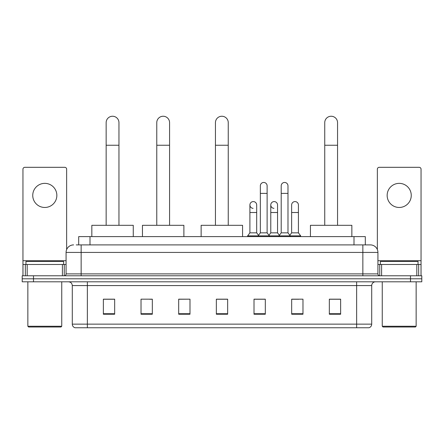 <?xml version="1.0" encoding="UTF-8"?>
<svg xmlns="http://www.w3.org/2000/svg" width="444" height="444" viewBox="0 0 444 444"><rect width="100%" height="100%" fill="white"/><g stroke="black" fill="none" stroke-linecap="round" stroke-linejoin="round"><path stroke-width="0.67" d="M78.699 244.899L78.699 236.613L365.301 236.613L365.301 244.899M76.418 244.899L370.39 244.899A7.531 7.531 0 0 1 377.922 252.431L377.922 273.898C378.022 275.03 378.654 275.657 379.809 275.779M76.246 244.899L81.141 244.899L81.141 252.431L66.078 252.431L66.078 273.898A1.881 1.881 0 0 1 64.191 275.779M73.61 244.899A7.531 7.531 0 0 0 66.078 252.431M33.5 275.779L22.2 275.779L22.2 278.793L33.5 278.793L22.2 278.793L22.2 281.807L33.5 281.807L33.5 278.793L410.5 278.793L33.5 278.793L33.5 275.779L410.5 275.779L410.5 278.793L421.8 278.793L410.5 278.793L410.5 281.807L33.5 281.807M410.5 281.807L421.8 281.807L421.8 275.779L410.5 275.779M377.922 252.431L362.859 252.431L362.859 244.899L370.39 244.899M371.711 324.142C371.606 325.946 370.701 327.15 368.997 327.755L356.643 327.755L356.643 324.142L371.711 324.142L371.711 285.575A3.768 3.768 0 0 1 375.474 281.807M356.643 327.755L75.003 327.755A3.768 3.768 0 0 1 72.289 324.142L72.289 285.575C72.067 283.289 70.812 282.034 68.526 281.807M340.637 314.235L340.637 299.173L329.337 299.173L329.337 314.235L340.637 314.235M302.975 314.235L302.975 299.173L291.675 299.173L291.675 314.235L302.975 314.235M265.312 314.235L265.312 299.173L254.012 299.173L254.012 314.235L265.312 314.235M114.663 314.235L114.663 299.173L103.363 299.173L103.363 314.235L114.663 314.235M152.325 314.235L152.325 299.173L141.026 299.173L141.026 314.235L152.325 314.235M189.988 314.235L189.988 299.173L178.688 299.173L178.688 314.235L189.988 314.235M227.65 314.235L227.65 299.173L216.35 299.173L216.35 314.235L227.65 314.235M291.675 299.245L298.795 299.245M189.988 299.173L178.688 299.245L189.988 299.173M149.611 299.245L152.325 299.245M259.962 299.245L257.065 299.245M227.65 299.245L216.35 299.245M114.663 299.245L103.363 299.245M265.312 299.245L254.012 299.245M340.637 299.245L329.337 299.245M44.8 183.361A12.055 12.055 0 0 0 32.745 195.41A12.055 12.055 0 0 0 44.8 207.465A12.055 12.055 0 0 0 56.849 195.41A12.055 12.055 0 0 0 44.8 183.361M62.404 275.779L62.404 264.485L27.189 264.485L27.189 275.779M66.644 249.567L66.644 169.197A1.881 1.881 0 0 0 64.757 167.316L24.836 167.316A1.881 1.881 0 0 0 22.955 169.197L22.955 264.485L27.189 264.485M62.404 264.485L66.078 264.485M22.955 275.779L22.955 264.485M60.995 327.006L28.605 327.006L27.85 326.251L61.744 326.251L60.995 327.006M27.85 281.807L27.85 326.251M61.744 281.807L61.744 326.251M63.631 264.485L63.631 261.472L25.968 261.472L25.968 264.485M106.149 225.313L106.149 122.644A6.405 6.405 0 0 1 112.554 116.245A6.405 6.405 0 0 1 118.953 122.644A6.405 6.405 0 0 0 112.554 116.245M118.953 225.313L118.953 122.644M133.267 236.613L133.267 225.313L91.836 225.313L91.836 236.613M156.771 225.313L156.771 122.644A6.405 6.405 0 0 1 163.17 116.245A6.405 6.405 0 0 1 169.575 122.644A6.405 6.405 0 0 0 163.17 116.245M169.575 225.313L169.575 122.644M183.888 236.613L183.888 225.313L142.457 225.313L142.457 236.613M215.445 225.313L215.445 122.644A6.405 6.405 0 0 1 221.85 116.245A6.405 6.405 0 0 1 228.249 122.644A6.405 6.405 0 0 0 221.85 116.245M228.249 225.313L228.249 122.644M242.563 236.613L242.563 225.313L201.138 225.313L201.138 236.613M324.742 225.313L324.742 122.644A6.405 6.405 0 0 1 331.146 116.245A6.405 6.405 0 0 1 337.551 122.644A6.405 6.405 0 0 0 331.146 116.245M337.551 225.313L337.551 122.644M351.859 236.613L351.859 225.313L310.434 225.313L310.434 236.613M260.339 193.379L267.122 193.379L267.122 232.845L260.339 232.845L260.339 185.842A3.391 3.391 0 0 1 263.941 182.462A3.391 3.391 0 0 1 267.122 185.842A3.391 3.391 0 0 0 263.941 182.462M260.339 232.845L258.081 235.858L258.081 236.613M267.122 232.845L269.38 235.858L247.647 235.858L247.647 236.613M281.207 232.845L281.207 193.379L287.984 193.379L287.984 232.845L281.207 232.845L278.949 235.858L269.38 235.858L269.38 236.613M281.207 193.379L281.207 185.842A3.391 3.391 0 0 1 284.809 182.462A3.391 3.391 0 0 1 287.984 185.842A3.391 3.391 0 0 0 284.809 182.462M287.984 232.845L290.243 235.858L278.949 235.858L278.949 236.613M298.418 232.845L298.418 212.51L291.636 212.51L291.636 232.845L298.418 232.845L300.677 235.858L290.243 235.858L290.243 236.613M253.086 208.358A3.391 3.391 0 0 1 249.905 204.978A3.391 3.391 0 0 1 253.513 201.593A3.391 3.391 0 0 1 256.688 204.978L256.688 212.51L249.905 212.51L249.905 204.978M256.688 212.51L256.688 232.845L249.905 232.845L249.905 212.51M249.905 232.845L247.647 235.858M256.688 232.845L258.513 235.281M273.948 208.358A3.391 3.391 0 0 1 270.773 204.978A3.391 3.391 0 0 1 274.375 201.593A3.391 3.391 0 0 1 277.55 204.978L277.55 212.51L270.773 212.51L270.773 204.978M277.55 212.51L277.55 232.845L270.773 232.845L270.773 212.51M270.773 232.845L268.947 235.281M277.55 232.845L279.381 235.281M291.636 212.51L291.636 204.978A3.391 3.391 0 0 1 295.243 201.593A3.391 3.391 0 0 1 298.418 204.978L298.418 212.51M291.636 232.845L289.81 235.281M300.677 235.858L300.677 236.613M399.2 183.361A12.055 12.055 0 0 0 387.151 195.41A12.055 12.055 0 0 0 399.2 207.465A12.055 12.055 0 0 0 411.255 195.41A12.055 12.055 0 0 0 399.2 183.361M416.811 275.779L416.811 264.485L381.596 264.485L381.596 275.779M421.045 275.779L421.045 264.485L421.045 275.779M416.811 264.485L421.045 264.485L421.045 169.197A1.881 1.881 0 0 0 419.164 167.316L379.243 167.316A1.881 1.881 0 0 0 377.356 169.197L377.356 249.567M377.922 264.485L381.596 264.485M415.395 327.006L383.006 327.006L382.256 326.251L416.15 326.251L415.395 327.006M382.256 281.807L382.256 326.251M416.15 281.807L416.15 326.251M418.032 264.485L418.032 261.472L380.369 261.472L380.369 264.485M89.999 244.899L89.999 236.613M354.001 244.899L354.001 236.613M81.141 275.779L81.141 273.898L377.922 273.898M66.078 273.898L81.141 273.898L81.141 252.431L362.859 252.431L362.859 275.779M356.643 281.807L356.643 285.575L72.289 285.575M371.711 285.575L356.643 285.575L356.643 324.142L87.357 324.142L87.357 327.755M72.289 324.142L87.357 324.142L87.357 281.807M227.65 313.714L216.35 313.714M189.988 313.714L178.688 313.714M152.325 313.714L141.026 313.714M114.663 313.714L103.363 313.714M265.312 313.714L254.012 313.714M302.975 313.714L291.675 313.714M340.637 313.714L329.337 313.714M66.078 260.717L22.955 260.717M64.258 264.485L64.258 275.779M22.983 264.485L22.983 275.779M25.336 275.779L25.336 264.485M106.149 145.244L118.953 145.244M156.771 145.244L169.575 145.244M215.445 145.244L228.249 145.244M324.742 145.244L337.551 145.244M421.045 260.717L377.922 260.717M421.017 275.779L421.017 264.485M418.664 264.485L418.664 275.779M379.742 275.779L379.742 264.485M267.122 193.379L267.122 185.842M287.984 193.379L287.984 185.842"/></g></svg>
